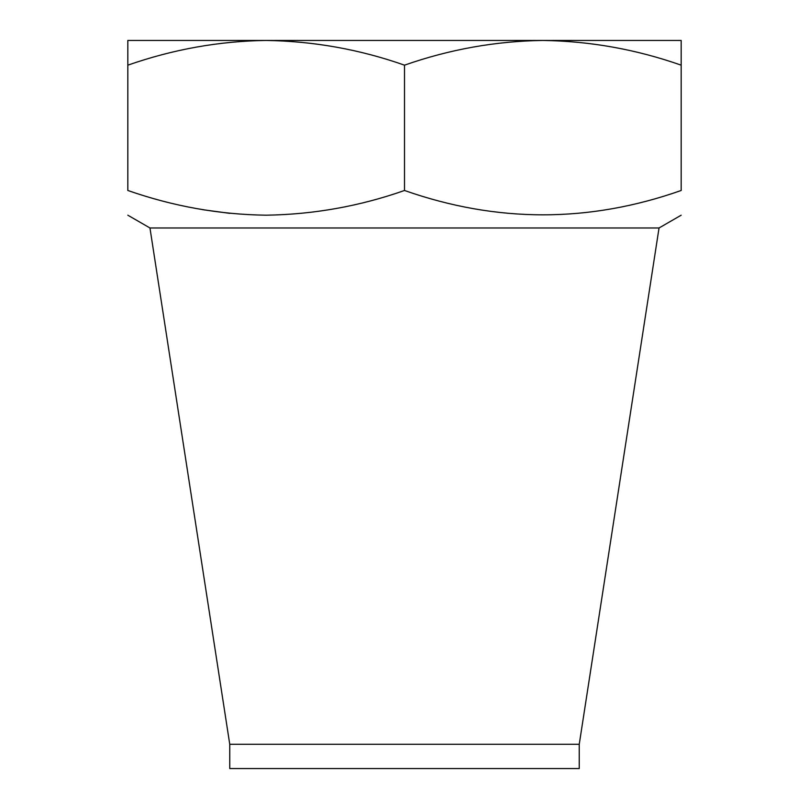<?xml version="1.0" encoding="UTF-8"?>
<svg xmlns="http://www.w3.org/2000/svg" width="809" height="809" viewBox="0 0 809 809"><rect width="100%" height="100%" fill="white"/><g stroke="black" fill="none" stroke-linecap="round" stroke-linejoin="round"><path stroke-width="1.21" d="M579.244 744.28L579.244 768.55L229.756 768.55L229.756 744.28L579.244 744.28L659.042 227.976L681.178 215.194M229.756 744.28L149.958 227.976L659.042 227.976M404.5 65.165C449.673 49.329 495.786 41.097 542.839 40.45C590.004 41.117 636.117 49.349 681.178 65.165L681.178 190.479C681.178 222.94 681.178 222.94 681.178 190.479C589.185 222.94 496.959 222.94 404.5 190.479C359.732 206.234 313.619 214.466 266.161 215.194C219.31 214.577 173.197 206.335 127.822 190.479C127.822 222.94 127.822 222.94 127.822 190.479L127.822 65.165C173.187 49.309 219.3 41.067 266.161 40.45C313.619 41.178 359.732 49.41 404.5 65.165L404.5 190.479M202.371 209.632L229.756 213.354M681.178 65.165L681.178 40.45L127.822 40.45L127.822 65.165M149.958 227.976L127.822 215.194"/></g></svg>
